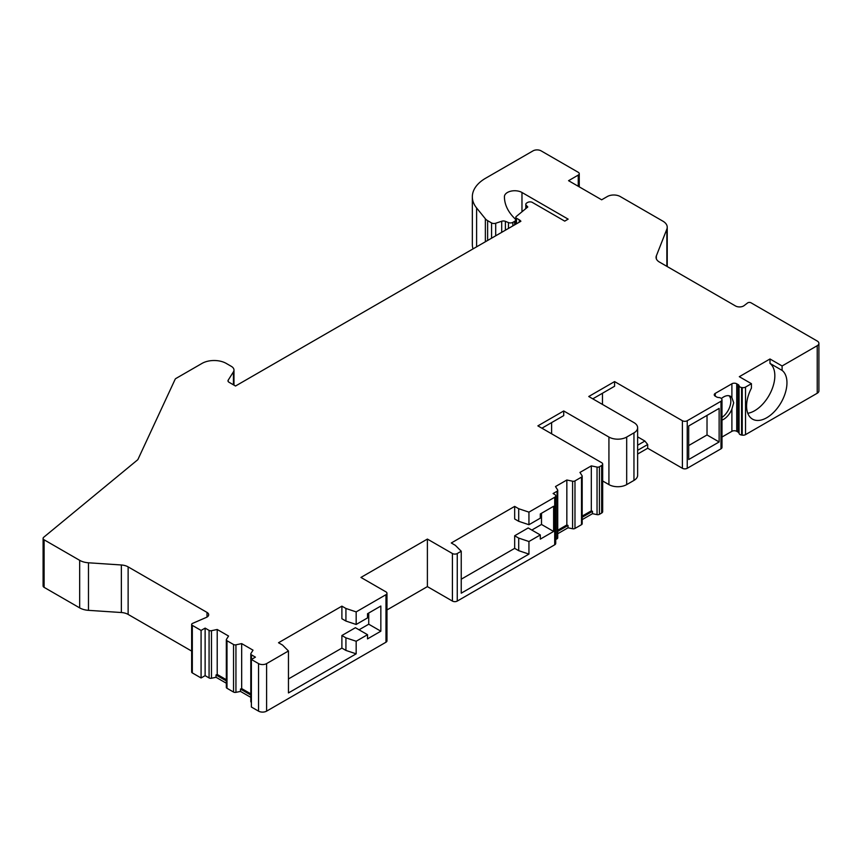 <?xml version="1.0" encoding="UTF-8"?>
<svg xmlns="http://www.w3.org/2000/svg" width="862" height="862" viewBox="0 0 862 862"><rect width="100%" height="100%" fill="white"/><g stroke="black" fill="none" stroke-linecap="round" stroke-linejoin="round"><path stroke-width="1.29" d="M514.625 224.874L514.625 221.34A3.426 1.983 0 0 0 515.627 219.939A3.426 1.983 0 0 0 515.174 218.948L514.377 218.151A74.218 42.852 180 0 1 504.432 196.73A74.218 42.852 180 0 1 504.432 196.665A10.279 5.937 180 0 1 510.778 191.192A10.279 5.937 180 0 1 521.973 192.485L568.155 219.142L564.729 221.125L532.856 202.721A3.426 1.983 0 0 0 527.63 202.462L526.822 202.926A3.426 1.983 0 0 0 525.82 204.326A3.426 1.983 0 0 0 526.219 205.253L527.803 206.977L516.23 216.524A2.284 1.315 0 0 0 515.81 217.278A2.284 1.315 0 0 0 516.489 218.215L519.269 219.821A7.133 4.116 180 0 1 520.885 221.265L235.52 386.014L228.99 382.243A3.426 1.983 180 0 1 227.988 380.853A3.426 1.983 180 0 1 228.193 380.174L233.43 371.867A9.137 5.269 0 0 0 233.979 370.067A9.137 5.269 0 0 0 231.307 366.339L226.232 363.408A17.121 9.891 0 0 0 202.02 363.408L176.02 378.418A3.426 1.983 0 0 0 175.137 379.302L137.995 459.327A3.426 1.983 0 0 1 137.5 459.942L43.714 537.263A3.426 1.983 0 0 0 43.1 538.405A3.426 1.983 0 0 0 44.102 539.795L79.67 560.332A14.848 8.566 0 0 0 88.474 562.789L121.359 564.976L121.359 612.526L88.474 610.339A14.848 8.566 180 0 1 79.67 607.882L44.102 587.345A3.426 1.983 180 0 1 43.1 585.944L43.1 538.405M514.625 221.34L512.847 222.364A3.426 1.983 0 0 1 508.461 222.579L505.391 221.34A3.426 1.983 0 0 0 501.706 221.243L495.693 223.247A3.426 1.983 0 0 1 491.566 222.935L487.633 220.661L487.633 240.466M721.99 437.045L731.892 431.323A3.426 1.983 0 0 1 736.73 431.323L738.077 432.099A3.426 1.983 0 0 1 739.068 433.317A3.426 1.983 0 0 0 741.589 435.051L742.225 435.148L742.225 387.598A3.426 1.983 0 0 0 745.533 387.092L751.427 383.687L739.316 376.694L769.992 358.98L782.103 365.973L817.23 345.694A5.711 3.297 0 0 0 818.9 343.367A5.711 3.297 0 0 0 817.23 341.04L751.028 302.81A2.284 1.315 0 0 0 747.58 302.95L744.1 305.622A5.711 3.297 0 0 1 735.501 305.967L659.398 262.037A11.421 6.594 0 0 1 656.057 257.372A11.421 6.594 0 0 1 656.338 255.917L666.865 229.12A14.848 8.566 0 0 0 667.231 227.223A14.848 8.566 0 0 0 662.878 221.157L620.231 196.536A9.137 5.269 0 0 0 607.311 196.536L601.665 199.801L568.564 180.686L578.251 175.094A3.426 1.983 0 0 0 579.253 173.693A3.426 1.983 0 0 0 578.251 172.303L541.11 150.861A5.711 3.297 0 0 0 533.039 150.861L485.715 178.175A45.675 26.366 0 0 0 472.333 196.827A45.675 26.366 0 0 0 476.611 207.968L485.36 218.786A11.421 6.594 0 0 0 487.633 220.661M742.225 387.598L741.589 387.501A3.426 1.983 0 0 1 739.068 385.777A3.426 1.983 0 0 0 738.077 384.56L736.73 383.784A3.426 1.983 0 0 0 731.892 383.784L715.255 393.384A3.426 1.983 0 0 0 714.253 394.785A3.426 1.983 0 0 0 715.255 396.175L716.602 396.951A3.426 1.983 0 0 0 718.714 397.522A3.426 1.983 0 0 1 721.709 398.987L721.871 399.354A3.426 1.983 0 0 1 721.99 399.86A3.426 1.983 0 0 1 720.988 401.261L687.24 420.742L687.24 468.292A3.426 1.983 180 0 1 682.402 468.292L647.685 448.251L647.685 444.523L637.632 450.32M582.184 519.624L592.496 513.677L597.043 514.625L597.043 467.085A2.284 1.315 0 0 0 599.435 466.773L601.665 465.491A3.426 1.983 0 0 0 602.667 464.09A3.426 1.983 0 0 0 601.665 462.7L537.877 425.871L563.716 410.958L608.928 437.056A12.564 7.252 0 0 0 626.685 437.056L633.958 432.864A12.564 7.252 0 0 0 637.632 427.735A12.564 7.252 0 0 0 633.958 422.606L588.746 396.509L614.584 381.586L682.402 420.742A3.426 1.983 0 0 0 687.24 420.742M597.043 467.085L591.31 465.879L579.964 472.43L582.055 475.738A2.284 1.315 0 0 1 582.184 476.19A2.284 1.315 0 0 1 581.516 477.117L574.976 480.899A2.284 1.315 0 0 1 572.583 481.212L566.84 480.005L555.494 486.556L557.585 489.864A2.284 1.315 0 0 1 557.725 490.316A2.284 1.315 0 0 1 557.057 491.243L553.102 493.527L554.708 494.465A3.426 1.983 0 0 1 555.721 495.865A3.426 1.983 0 0 1 554.708 497.255L528.945 512.136L518.708 508.731L514.668 506.393L451.289 542.985L455.33 545.323L461.235 551.227L461.235 593.185L528.945 554.094L518.708 550.678L514.668 548.351L461.235 579.199M345.931 608.475L341.891 606.148L341.891 618.733L345.931 621.06L345.931 608.475L356.168 611.891L385.971 594.683A3.426 1.983 0 0 0 386.973 593.282A3.426 1.983 0 0 0 385.971 591.882L360.941 577.432L427.39 539.073L452.421 553.523A3.426 1.983 0 0 0 457.259 553.523L461.235 551.227M386.973 593.282L386.973 640.832A3.426 1.983 180 0 1 385.971 642.222L266.606 711.139A5.711 3.297 0 0 1 258.535 711.139L251.381 707.023L251.381 659.473L258.535 663.6A5.711 3.297 0 0 0 266.606 663.6L288.458 650.982L282.553 645.067L278.512 642.74L341.891 606.148M251.381 659.473L255.421 657.146L251.467 654.861A2.284 1.315 0 0 1 250.799 653.924A2.284 1.315 0 0 1 250.939 653.471L253.019 650.163L241.672 643.612L235.94 644.819A2.284 1.315 0 0 1 233.548 644.507L226.997 640.735A2.284 1.315 0 0 1 226.329 639.798A2.284 1.315 0 0 1 226.469 639.345L228.559 636.037L217.213 629.486L211.481 630.693A2.284 1.315 0 0 1 209.078 630.391L205.124 628.107L201.083 630.434L192.323 625.37A2.284 1.315 0 0 1 191.655 624.444A2.284 1.315 0 0 1 192.571 623.388L206.406 617.375A5.711 3.297 180 0 0 208.679 614.735A5.711 3.297 180 0 0 207.009 612.408L128.126 566.873A11.421 6.594 0 0 0 121.359 564.976M128.126 566.873L128.126 614.412A11.421 6.594 0 0 0 121.359 612.526M128.126 614.412L191.655 651.09M191.655 624.444L191.655 671.994A2.284 1.315 0 0 0 192.323 672.92L201.083 677.974L205.124 675.646L205.124 628.107M226.329 683.232L216.028 677.284L211.481 678.243A2.284 1.315 0 0 1 209.078 677.931L205.124 675.646M226.469 686.895A2.284 1.315 0 0 0 226.329 687.348A2.284 1.315 0 0 0 226.997 688.275L226.997 640.735M250.799 697.358L240.487 691.41L235.94 692.358A2.284 1.315 0 0 1 233.548 692.057L226.997 688.275M250.939 701.021A2.284 1.315 0 0 0 250.799 701.474A2.284 1.315 0 0 0 251.381 702.358M457.259 553.523L457.259 601.073A3.426 1.983 180 0 1 452.421 601.073L427.39 586.613L386.973 609.951M457.259 601.073L554.708 544.806L554.708 497.255M555.721 495.865L555.721 543.405A3.426 1.983 180 0 1 554.708 544.806M557.725 490.316L557.725 537.856A2.284 1.315 0 0 1 557.057 538.793L555.721 539.569M582.184 476.19L582.184 523.74A2.284 1.315 0 0 1 581.516 524.667L574.976 528.449A2.284 1.315 0 0 1 572.583 528.751L568.026 527.792L557.725 533.74M597.043 514.625A2.284 1.315 0 0 0 599.435 514.323L599.435 466.773M602.667 464.09L602.667 511.64A3.426 1.983 180 0 1 601.665 513.041L599.435 514.323M608.928 437.056L608.928 484.606L602.667 480.985M608.928 484.606A12.564 7.252 0 0 0 626.685 484.606L633.958 480.414A12.564 7.252 0 0 0 637.632 475.285L637.632 427.735M637.632 454.048L647.685 448.251M687.24 468.292L720.988 448.811A3.426 1.983 0 0 0 721.99 447.41L721.99 399.86M742.225 435.148A3.426 1.983 0 0 0 745.533 434.631L817.23 393.244A5.711 3.297 0 0 0 818.9 390.917L818.9 343.367M472.333 196.827L472.333 244.366A45.675 26.366 0 0 0 473.012 248.902M201.083 677.974L201.083 630.434M250.799 693.845L241.672 688.576L241.672 643.612M226.329 679.719L217.213 674.45L217.213 629.486M250.799 695.02L240.487 689.072L241.672 688.576M226.329 680.905L216.028 674.957L217.213 674.45M240.487 691.41L240.487 689.072M216.028 677.284L216.028 674.957M751.427 383.687L751.427 388.115A28.543 16.486 -60 0 0 752.494 419.126A28.543 16.486 -60 0 0 780.476 403.61A28.543 16.486 -60 0 0 782.103 370.401L782.103 365.973M288.458 650.982L288.458 692.929L356.168 653.838L345.931 650.433L345.931 637.848L341.891 635.509L355.413 627.708L367.524 634.701L367.524 638.893L380.842 631.199L380.842 606.029L367.524 613.722L367.524 617.914L356.168 624.476L345.931 621.06M367.524 634.701L356.168 641.253L356.168 653.838M356.168 611.891L356.168 624.476M528.945 512.136L528.945 524.721L540.302 518.17L540.302 513.967L553.619 506.274L553.619 531.455L540.302 539.138L540.302 534.946L528.945 541.508L528.945 554.094M719.134 441.958L688.695 459.532L688.695 425.968L719.134 408.394L719.134 441.958L707.023 434.965L688.695 445.546M747.785 413.297A28.543 16.486 120 0 0 771.253 391.1A28.543 16.486 120 0 0 769.992 363.408L769.992 358.98M707.023 434.965L707.023 415.387M721.99 417.423A13.706 7.909 120 0 0 730.836 401.164A13.706 7.909 120 0 0 729.101 395.777M769.992 363.408L782.103 370.401M721.99 420.106A13.706 7.909 120 0 0 731.892 409.094L733.691 402.813L731.892 397.619A13.706 7.909 120 0 0 730.426 396.294A13.706 7.909 120 0 0 721.386 398.524M427.39 539.073L427.39 586.613M341.891 635.509L341.891 648.095L288.458 678.944M359.045 629.799L368.731 624.207L368.731 613.022M341.891 648.095L345.931 650.433M356.168 641.253L345.931 637.848M380.842 631.199L368.731 624.207M528.945 524.721L518.708 521.316L514.668 518.978L514.668 506.393M531.822 530.055L541.508 524.462L541.508 513.267M514.668 548.351L514.668 535.765L528.19 527.953L540.302 534.946M518.708 550.678L518.708 538.093L514.668 535.765M518.708 521.316L518.708 508.731M528.945 541.508L518.708 538.093M553.619 531.455L541.508 524.462M582.184 516.112L591.31 510.843L591.31 465.879M557.725 530.227L566.84 524.969L566.84 480.005M592.496 513.677L592.496 511.338L582.184 517.286M591.31 510.843L592.496 511.338M541.918 428.198L563.716 415.613L563.716 410.958M551.605 433.801L551.605 422.606M602.473 404.429L602.473 393.244M637.632 436.851L644.884 441.042L647.685 444.523M592.776 398.837L614.584 386.251L614.584 381.586M644.884 441.042L637.632 445.223M568.026 527.792L568.026 525.464L557.725 531.412M566.84 524.969L568.026 525.464M44.102 539.795L44.102 587.345M258.535 711.139L258.535 663.6M192.323 672.92L192.323 625.37M79.67 607.882L79.67 560.332M251.467 659.43L251.467 654.861M235.94 692.358L235.94 644.819M233.548 692.057L233.548 644.507M211.481 678.243L211.481 630.693M209.078 677.931L209.078 630.391M266.606 711.139L266.606 663.6M745.533 434.631L745.533 387.092M817.23 393.244L817.23 345.694M385.971 642.222L385.971 594.683M720.988 448.811L720.988 401.261M715.255 396.175L715.255 393.384M731.892 397.619L731.892 383.784M731.892 431.323L731.892 409.094M736.73 431.323L736.73 383.784M738.077 432.099L738.077 384.56M739.068 433.317L739.068 385.777M741.589 435.051L741.589 387.501M656.338 255.917L656.338 258.837M666.865 229.12L666.865 266.347M578.251 175.094L578.251 186.278M476.611 207.968L476.611 246.823M485.36 218.786L485.36 241.78M491.566 238.192L491.566 222.935M495.693 235.811L495.693 223.247M501.706 232.341L501.706 221.243M505.391 230.219L505.391 221.34M508.461 228.441L508.461 222.579M512.847 225.898L512.847 222.364M521.973 192.485L521.973 211.783M526.219 205.253L526.219 208.292M516.489 223.808L516.489 218.215M519.269 222.202L519.269 219.821M228.193 380.174L228.193 381.521M233.43 371.867L233.43 384.808M452.421 553.523L452.421 601.073M557.057 538.793L557.057 491.243M601.665 513.041L601.665 465.491M682.402 420.742L682.402 468.292M633.958 432.864L633.958 480.414M626.685 437.056L626.685 484.606M572.583 528.751L572.583 481.212M574.976 528.449L574.976 480.899M581.516 524.667L581.516 477.117M207.009 617.073L207.009 612.408M88.474 610.339L88.474 562.789M250.799 701.474L250.799 653.924M226.329 687.348L226.329 639.798M667.231 227.223L667.231 266.552M579.253 186.86L579.253 173.693M515.627 224.303L515.627 219.939M525.82 208.615L525.82 204.326M515.81 224.195L515.81 217.278M233.979 385.131L233.979 370.067"/></g></svg>
